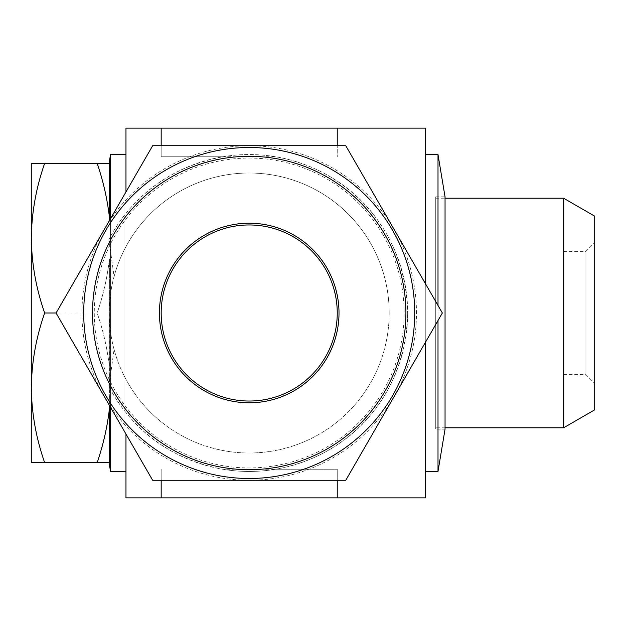 <?xml version="1.0" encoding="UTF-8"?>
<svg xmlns="http://www.w3.org/2000/svg" width="626" height="626" viewBox="0 0 626 626"><rect width="100%" height="100%" fill="white"/><g stroke="black" fill="none" stroke-linecap="round" stroke-linejoin="round"><path stroke-width="0.47" stroke-dasharray="3.13 2.35" d="M110.528 471.456L110.528 154.544M110.528 218.693L110.528 407.307M109.284 220.845L109.394 163.347L44.665 163.347C36.105 187.777 31.652 212.723 31.3 238.177L31.3 163.347L44.665 163.347M109.394 408.935C107.289 427.088 103.212 444.992 97.163 462.653L109.394 462.653L109.394 259.281L109.284 405.155M125.967 453.725L125.967 154.544L125.967 453.725M435.719 427.793L435.719 198.207L435.719 427.793L445.047 427.793M435.719 198.207L445.047 198.207M563.596 427.793L563.596 198.207M594.7 409.834L594.7 216.166M563.596 374.622L563.596 251.378L563.596 374.622L585.897 374.622L594.7 383.425L594.7 242.575L594.7 383.425M563.596 251.378L585.897 251.378L585.897 374.622L585.897 251.378L594.7 242.575M435.719 196.799L445.047 196.799L445.047 429.201L435.719 429.201L435.719 196.799L435.719 429.201M438.004 320.52L438.004 305.48M438.004 154.544L438.004 471.456M425.273 224.922L425.273 471.456L425.273 224.922M161.179 145.741L161.179 128.134L161.179 156.758L222.801 156.758C182.268 164.568 149.99 183.449 125.967 213.403C120.153 220.399 114.464 229.061 108.885 239.398A158.456 158.456 0 0 1 407.667 313C405.742 230.29 349.817 169.802 275.62 156.758L161.179 156.758L161.179 128.134L125.967 128.134L125.967 497.866L161.179 497.866L161.179 469.242L161.179 497.866L337.242 497.866L337.242 469.242L275.62 469.242C349.918 455.885 405.546 396.266 407.667 313A158.456 158.456 0 0 1 108.885 386.602C114.464 396.947 120.161 405.609 125.967 412.597L125.967 434.053M222.801 156.758A158.456 158.456 0 0 1 275.62 156.758M161.179 128.134L337.242 128.134L337.242 156.758L337.242 128.134L425.273 128.134L425.273 497.866L337.242 497.866L337.242 469.242L337.242 497.866M108.885 386.602L114.073 349.449A139.966 139.966 0 0 0 389.184 313A139.966 139.966 0 0 1 127.994 382.987A139.966 139.966 0 0 1 212.989 177.8A139.966 139.966 0 0 1 389.184 313A139.966 139.966 0 0 0 114.073 276.551L108.885 239.398M114.073 349.449C111.005 338.541 109.394 326.389 109.245 313C109.394 299.619 111.005 287.467 114.073 276.551M325.45 268.984A88.031 88.031 0 0 1 293.226 389.239A88.031 88.031 0 0 1 172.979 357.016A88.031 88.031 0 0 1 205.195 236.761A88.031 88.031 0 0 1 325.45 268.984M105.888 395.749A165.499 165.499 0 0 1 166.461 169.677A165.499 165.499 0 0 1 392.541 230.251A165.499 165.499 0 0 1 331.96 456.323A165.499 165.499 0 0 1 105.888 395.749M171.383 357.931A89.862 89.862 0 0 0 294.15 390.827A89.862 89.862 0 0 0 327.038 268.069A89.862 89.862 0 0 0 204.279 235.173A89.862 89.862 0 0 0 171.383 357.931M383.394 235.532A154.935 154.935 0 0 1 326.678 447.175A154.935 154.935 0 0 1 115.035 390.467A154.935 154.935 0 0 1 171.743 178.825A154.935 154.935 0 0 1 383.394 235.532M249.211 480.259L152.642 480.259L56.082 313L152.642 145.741L345.779 145.741L442.347 313L345.779 480.259L249.211 480.259A167.259 167.259 0 0 1 104.362 229.374A167.259 167.259 0 0 1 394.067 229.366A167.259 167.259 0 0 1 249.211 480.259M125.967 191.947L125.967 412.597C149.958 442.543 182.236 461.425 222.801 469.242L337.242 469.242L337.242 480.259M425.273 342.571L425.273 283.429M275.62 469.242A158.456 158.456 0 0 1 222.801 469.242M337.242 128.134L337.242 145.741M161.179 480.259L161.179 497.866M31.3 462.653L31.3 238.177C31.66 263.687 36.112 288.625 44.665 313C36.105 337.43 31.652 362.376 31.3 387.83C31.66 413.34 36.112 438.278 44.665 462.653L31.3 462.653M44.665 313L97.163 313C103.212 295.339 107.289 277.435 109.394 259.281C107.281 277.467 103.204 295.378 97.163 313C103.212 330.661 107.289 348.565 109.394 366.719C107.281 348.533 103.204 330.622 97.163 313L56.082 313M109.394 217.065C107.281 198.88 103.204 180.969 97.163 163.347M97.163 462.653L44.665 462.653"/><path stroke-width="0.94" d="M109.284 405.155L109.394 462.653L44.665 462.653C36.105 438.223 31.652 413.277 31.3 387.823L31.3 462.653L44.665 462.653M109.065 163.347L110.528 154.544L110.528 218.693M110.528 407.307L110.528 471.456L125.967 471.456M109.394 217.065C107.289 198.911 103.212 181.008 97.163 163.347L109.394 163.347L109.284 220.845M445.047 198.207L563.596 198.207L563.596 427.793L445.047 427.793M563.596 198.207L594.7 216.166L594.7 409.834L563.596 427.793M425.273 471.456L438.004 471.456L445.047 429.201L445.047 196.799L438.004 154.544L438.004 305.48M438.004 471.456L438.004 320.52M384.912 234.656A156.696 156.696 0 0 0 170.867 177.299A156.696 156.696 0 0 0 113.509 391.344A156.696 156.696 0 0 0 327.562 448.701A156.696 156.696 0 0 0 384.912 234.656M105.888 395.749A165.499 165.499 0 0 1 166.461 169.677A165.499 165.499 0 0 1 392.541 230.251A165.499 165.499 0 0 1 331.96 456.323A165.499 165.499 0 0 1 105.888 395.749M325.45 268.984A88.031 88.031 0 0 1 293.226 389.239A88.031 88.031 0 0 1 172.979 357.016A88.031 88.031 0 0 1 205.195 236.761A88.031 88.031 0 0 1 325.45 268.984M326.975 268.108A89.792 89.792 0 0 1 294.11 390.765A89.792 89.792 0 0 1 171.454 357.892A89.792 89.792 0 0 1 204.319 235.235A89.792 89.792 0 0 1 326.975 268.108M394.067 229.366L345.779 145.741L152.642 145.741L56.082 313L152.642 480.259L345.779 480.259L442.347 313L394.067 229.366M425.273 283.429L425.273 128.134L125.967 128.134L125.967 191.947M125.967 434.053L125.967 497.866L161.179 497.866L161.179 480.259M161.179 497.866L425.273 497.866L425.273 342.571M161.179 145.741L161.179 128.134M337.242 145.741L337.242 128.134M337.242 497.866L337.242 480.259M31.3 387.823C31.66 362.313 36.112 337.375 44.665 313C36.105 288.57 31.652 263.624 31.3 238.17C31.66 212.66 36.112 187.722 44.665 163.347L31.3 163.347L31.3 387.83M56.082 313L44.665 313M109.394 408.935C107.281 427.12 103.204 445.031 97.163 462.653M97.163 163.347L44.665 163.347M125.967 154.544L110.528 154.544M425.273 154.544L438.004 154.544M109.065 462.653L110.528 471.456"/></g></svg>
